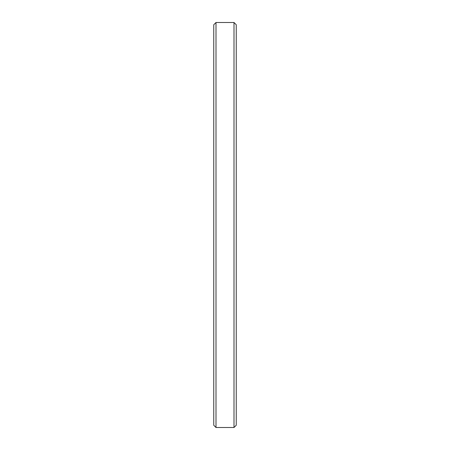 <?xml version="1.0" encoding="UTF-8"?>
<svg xmlns="http://www.w3.org/2000/svg" width="450" height="450" viewBox="0 0 450 450"><rect width="100%" height="100%" fill="white"/><g stroke="black" fill="none" stroke-linecap="round" stroke-linejoin="round"><path stroke-width="0.67" d="M216 22.5L213.75 24.75L213.75 425.25L216 427.5L216 22.5L216 427.5L234 427.5L236.25 425.25L236.25 24.75L234 22.5L234 427.5L234 22.5L216 22.5L234 22.5L236.25 24.75L236.25 425.25L234 427.5L216 427.5L213.75 425.25L213.75 24.75L216 22.5"/></g></svg>
